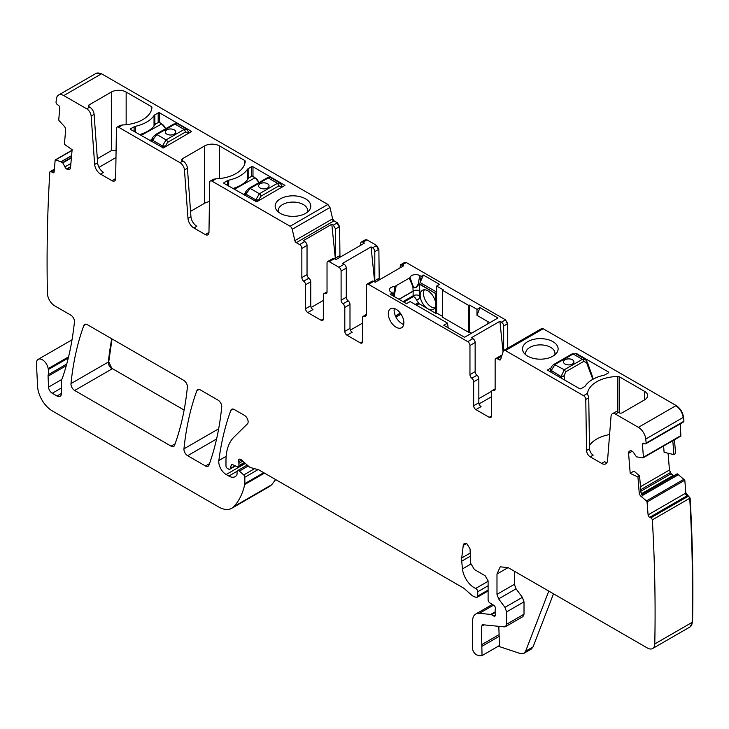 <?xml version="1.0" encoding="UTF-8"?>
<svg xmlns="http://www.w3.org/2000/svg" width="729" height="729" viewBox="0 0 729 729"><rect width="100%" height="100%" fill="white"/><g stroke="black" fill="none" stroke-linecap="round" stroke-linejoin="round"><path stroke-width="1.09" d="M470.223 553.056L461.721 557.967L463.252 545.42A5.24 3.025 -120 0 1 464.3 543.57A5.24 3.025 -120 0 1 466.915 543.825L470.041 548.864L470.679 563.326L474.379 569.504L485.14 575.719L488.102 580.849L488.102 599.757A2.615 1.513 -120 0 0 489.879 602.919L493.733 605.316A2.615 1.513 -120 0 1 495.383 609.18A5.24 3.025 -120 0 0 495.137 610.565L495.137 612.369A5.24 3.025 -120 0 0 495.383 614.046A2.615 1.513 -120 0 1 494.964 616.087A2.615 1.513 -120 0 1 493.651 615.959L491.437 614.675A2.615 1.513 -120 0 0 490.726 614.429L479.409 613.308A15.71 9.067 -120 0 0 475.8 614.009A15.71 9.067 -120 0 0 472.547 621.199L472.547 648.236A5.24 3.025 -120 0 0 477.021 654.997L479.263 655.745L482.033 655.608L481.441 626.329L482.808 624.753L504.331 626.885L505.534 626.648L506.619 624.252L506.619 611.895L504.96 607.375L498.645 598.883L496.987 594.363L496.987 574.015L500.24 566.825L508.095 567.599L647.379 648.008A10.47 6.051 -120 0 0 652.619 648.528A10.47 6.051 -120 0 0 654.779 643.935A1622.262 936.619 -120 0 0 652.346 519.859A2.096 1.212 -120 0 0 650.806 517.845L649.703 517.335A2.096 1.212 -120 0 1 648.081 514.865L647.051 501.989A1.048 0.601 -120 0 0 646.468 500.905L641.228 496.54A3.663 2.114 60 0 1 639.205 492.74L640.873 491.783L642.413 495.857L641.228 496.54M269.365 486.562L271.653 484.776L275.671 479.582M88.947 106.689A2.096 1.212 180 0 1 88.327 105.842A2.096 1.212 180 0 1 88.947 104.985L88.947 106.689L89.685 107.117L86.724 108.831L63.778 95.581L101.541 73.775L96.128 73.365M101.541 73.775L327.868 204.448L329.991 207.473L332.634 218.818L334.046 220.841L337.399 222.773L339.623 226.619L339.96 257.264M327.029 291.828L323.977 293.596A3.144 1.813 -120 0 1 325.18 293.568A3.144 1.813 60 0 0 326.382 293.55A3.144 1.813 60 0 0 327.029 292.11L327.029 262.969A3.144 1.813 60 0 1 327.686 261.529L332.871 258.531A3.144 1.813 60 0 1 334.438 258.686L335.969 259.57L364.473 243.112L362.951 242.228L367.024 239.877L365.275 239.85M367.024 239.877L376.647 245.436L378.87 249.282L379.217 279.927M404.704 262.385L406.272 262.54L404.522 262.504M406.272 262.54L505.507 319.831L507.73 323.676L507.73 348.152M586.544 450.495A5.24 3.025 -120 0 0 590.244 456.828L593.206 455.124A5.24 3.025 -120 0 1 589.506 448.782L586.544 450.495L585.779 399.483A3.144 1.813 -120 0 0 583.555 395.674L505.407 350.558L543.178 328.752L541.428 328.724M543.178 328.752L676.175 405.543C680.239 408.258 682.69 412.158 683.52 417.243L683.939 421.253L646.167 443.059A1622.262 936.619 -120 0 0 645.757 439.049A10.47 6.051 -120 0 0 638.413 427.349L615.476 414.108A6.288 3.627 -120 0 0 612.333 413.79A6.288 3.627 -120 0 0 611.048 416.232L607.539 460.573A8.374 4.839 -120 0 1 605.826 463.817A8.374 4.839 -120 0 1 601.635 463.407L590.244 456.828M680.403 436.243A1.048 0.601 -120 0 0 680.84 435.632L680.285 423.859M674.471 439.751L675.583 453.593L673.915 454.614L672.803 440.717M668.101 453.247L669.45 470.014L671.154 473.741L673.769 475.791M641.62 494.49L677.359 473.859L684.813 480.183L685.852 493.059L690.117 498.053C692.568 540.317 693.379 581.678 692.55 622.129L690.199 626.822M111.737 338.766A366.55 211.629 -120 0 0 108.384 362.003A5.24 3.025 -120 0 0 112.056 368.883L108.749 361.794L112.038 338.939M112.43 368.664L184.118 410.053M505.534 626.648L522.93 616.597L524.014 614.201L524.014 601.844L522.365 597.333L516.041 588.832L514.392 584.321L514.392 571.235M652.619 648.528L690.017 626.94A10.47 6.051 -120 0 0 692.176 622.347A1622.262 936.619 -120 0 0 689.743 498.271L652.346 519.859M639.205 492.74L637.939 476.976L639.597 475.946L640.873 491.783M637.939 476.976L630.202 473.376L633.938 471.052L639.597 475.946M673.915 454.614L664.101 452.308L663.6 446.03M680.986 435.988L680.622 436.197A1.048 0.601 -120 0 0 680.631 436.197L643.233 457.785A1.048 0.601 -120 0 1 643.005 457.839L636.463 456.837L633.701 452.782A3.663 2.114 -120 0 0 631.806 451.023L631.551 450.905A3.663 2.114 -120 0 0 629.965 450.85A3.663 2.114 -120 0 0 629.801 450.969L629.163 451.488A3.663 2.114 -120 0 0 628.589 453.347L630.202 473.376M643.233 457.785A1.048 0.601 -120 0 0 643.443 457.229L642.413 444.353A2.096 1.212 -120 0 1 642.832 443.223A2.096 1.212 -120 0 1 643.743 443.25L644.846 443.761A2.096 1.212 -120 0 0 645.748 443.797A2.096 1.212 -120 0 0 646.167 443.059M587.501 394.152L587.556 393.368A31.42 18.143 180 0 1 617.846 376.465A2.096 1.212 180 0 1 619.404 376.82L619.404 412.933M644.545 391.336A10.47 6.051 180 0 1 647.607 395.61A10.47 6.051 180 0 1 644.545 399.884L644.545 391.336L619.404 376.82M612.333 413.79L615.294 412.085A6.288 3.627 -120 0 1 618.438 412.395L619.176 412.824A2.096 1.212 180 0 0 622.138 412.824L644.545 399.884M547.716 370.277L579.564 388.666A1.048 0.601 180 0 0 581.04 388.666L584.376 386.744A3.663 2.114 180 0 0 585.205 386.006A32.468 18.744 180 0 1 603.831 375.244A3.663 2.114 180 0 0 605.106 374.77L608.442 372.847L608.442 371.99A1.048 0.601 180 0 1 608.442 372.847M547.716 369.849L551.069 367.917M575.7 353.702L576.593 353.601L608.442 371.99M545.319 358.768A17.806 10.279 180 0 1 524.06 353.1A17.806 10.279 180 0 1 535.296 339.04A17.806 10.279 180 0 1 553.721 342.138A17.806 10.279 180 0 1 556.564 353.1A17.806 10.279 180 0 1 545.319 358.768M601.635 463.407L604.596 461.694A8.374 4.839 -120 0 0 607.038 462.496M589.46 445.556A31.42 18.143 180 0 1 609.599 434.566M589.506 448.782L588.74 397.77A3.144 1.813 -120 0 0 588.112 395.665L587.501 394.107M505.407 350.558A3.144 1.813 -120 0 0 503.839 350.403A3.144 1.813 -120 0 0 503.283 351.132L500.641 359.433A2.096 1.212 -120 0 1 500.276 359.916A2.096 1.212 -120 0 1 499.228 359.816L497.36 358.732A3.144 1.813 -120 0 0 495.784 358.577A3.144 1.813 -120 0 0 495.137 360.017L495.137 389.168A3.144 1.813 -120 0 1 494.49 390.607A3.144 1.813 -120 0 1 493.287 390.626A3.144 1.813 60 0 0 492.084 390.644L495.137 388.885M501.898 355.479A3.144 1.813 -120 0 0 500.969 355.588L495.784 358.577M491.437 416.031A3.144 1.813 60 0 1 490.781 417.471A3.144 1.813 60 0 1 489.214 417.316L491.437 416.031L491.437 392.084A3.144 1.813 60 0 1 492.084 390.644M479.044 403.948L491.437 396.786M489.214 417.316L475.882 409.616A3.144 1.813 60 0 1 473.659 405.771L473.659 381.823L478.844 378.834L478.844 402.772A3.144 1.813 60 0 0 481.067 406.627L475.882 409.616M471.809 378.223L476.994 375.235A3.144 1.813 -120 0 1 475.144 371.635L469.959 374.624A3.144 1.813 -120 0 0 471.809 378.223A3.144 1.813 60 0 1 473.659 381.823M476.994 375.235A3.144 1.813 60 0 1 478.844 378.834M475.144 371.635L475.144 342.493A3.144 1.813 -120 0 0 472.921 338.639L467.736 341.637A3.144 1.813 -120 0 1 469.959 345.482L475.144 342.493M469.959 374.624L469.959 345.482M362.577 323.084L350.403 330.109M366.25 315.183L364.427 316.231A3.144 1.813 60 0 0 363.233 316.249A3.144 1.813 60 0 0 362.577 317.689L362.577 341.637A3.144 1.813 60 0 1 361.93 343.077A3.144 1.813 60 0 1 360.354 342.922L347.031 335.222A3.144 1.813 60 0 1 344.808 331.376L344.808 307.428L349.993 304.44L349.993 328.378A3.144 1.813 60 0 0 352.207 332.233L347.031 335.222M364.427 316.231A3.144 1.813 -120 0 0 365.63 316.213A3.144 1.813 -120 0 0 366.277 314.773L366.277 285.622A3.144 1.813 -120 0 1 366.933 284.182A3.144 1.813 -120 0 1 368.5 284.346L467.736 341.637M399.975 267.935L400.631 264.736L403.729 265.766L375.216 282.232L373.685 281.348A3.144 1.813 -120 0 0 372.118 281.194L366.933 284.182M342.958 303.829L348.134 300.84A3.144 1.813 -120 0 1 346.284 297.241L341.099 300.23A3.144 1.813 -120 0 0 342.958 303.829A3.144 1.813 60 0 1 344.808 307.428M348.134 300.84A3.144 1.813 60 0 1 349.993 304.44M346.284 297.241L346.284 268.099A3.144 1.813 -120 0 0 344.061 264.244L338.885 267.242A3.144 1.813 -120 0 1 341.099 271.088L346.284 268.099M341.099 300.23L341.099 271.088M327.686 261.529A3.144 1.813 60 0 1 329.253 261.684L338.885 267.242M374.66 281.913L371.052 246.903L342.539 263.36L344.061 264.244M371.052 246.903L372.574 247.787L376.647 245.436M323.977 293.596A3.144 1.813 -120 0 0 323.33 295.035L323.33 318.974L321.106 320.259A3.144 1.813 -120 0 0 322.683 320.414A3.144 1.813 -120 0 0 323.33 318.974M321.106 320.259L307.775 312.559L312.96 309.57A3.144 1.813 -120 0 1 310.736 305.724L305.56 308.713A3.144 1.813 -120 0 0 307.775 312.559M311.155 307.456L323.33 300.421M305.56 284.766L310.736 281.777A3.144 1.813 -120 0 0 308.886 278.177L303.701 281.175A3.144 1.813 -120 0 1 305.56 284.766L305.56 308.713M310.736 281.777L310.736 305.724M303.701 281.175A3.144 1.813 60 0 1 301.852 277.576L301.852 248.425A3.144 1.813 -120 0 0 299.628 244.579L296.284 242.648A2.096 1.212 -120 0 1 294.862 240.625L292.229 229.28A3.144 1.813 -120 0 0 290.106 226.254L211.948 181.129A3.144 1.813 60 0 0 210.38 180.974L213.342 179.261L215.948 178.824L211.948 181.129M308.886 278.177A3.144 1.813 60 0 1 307.037 274.578L307.037 245.436A3.144 1.813 -120 0 0 304.813 241.591L299.628 244.579M335.85 259.506A3.144 1.813 -120 0 1 335.55 258.048L335.55 228.97L333.326 225.124L331.795 224.24L303.291 240.707L304.813 241.591M88.947 104.985L111.346 92.054A10.47 6.051 180 0 1 126.153 92.054L151.304 106.562A2.096 1.212 180 0 1 151.914 107.418A2.096 1.212 180 0 1 151.914 107.464A31.42 18.143 180 0 1 122.636 124.951L120.012 125.406L117.068 127.101A3.144 1.813 60 0 1 118.645 127.256L180.036 162.704A6.288 3.627 60 0 1 184.455 169.939L187.973 218.335L190.934 216.622A8.374 4.839 60 0 0 196.839 226.272L193.878 227.986L205.259 234.565L208.221 232.852A5.24 3.025 60 0 0 208.904 233.171M182.25 160.562A2.096 1.212 180 0 1 181.639 159.706A2.096 1.212 180 0 1 182.25 158.858L182.25 160.562L182.997 160.991A6.288 3.627 60 0 1 187.426 168.235L190.934 216.622M182.25 158.858L204.658 145.918A10.47 6.051 180 0 1 219.465 145.918L244.607 160.435A2.096 1.212 180 0 1 245.226 161.291A2.096 1.212 180 0 1 245.217 161.337A31.42 18.143 180 0 1 215.948 178.824M228.706 180.181A32.468 18.744 180 0 0 247.331 169.429A3.663 2.114 180 0 1 248.161 168.691L251.496 166.768A1.048 0.601 180 0 1 252.981 166.768L284.975 185.366L256.681 201.824L224.095 183.444A1.048 0.601 180 0 1 224.095 182.587L227.43 180.664A3.663 2.114 180 0 1 228.706 180.181L228.706 186.095M159.669 112.895L191.663 131.493L163.369 147.951L130.783 129.571A1.048 0.601 180 0 1 130.783 128.714L134.118 126.791A3.663 2.114 180 0 1 135.394 126.308A32.468 18.744 180 0 0 154.029 115.556A3.663 2.114 180 0 1 154.858 114.817L158.184 112.895A1.048 0.601 180 0 1 159.669 112.895L159.669 122.554M275.881 203.209A17.806 10.279 180 0 1 297.979 196.238A17.806 10.279 180 0 1 310.053 208.995A17.806 10.279 180 0 1 309.224 210.298A17.806 10.279 180 0 1 292.967 216.376A17.806 10.279 180 0 1 276.71 210.298A17.806 10.279 180 0 1 275.881 203.209M205.259 234.565A5.24 3.025 60 0 0 207.883 234.82A5.24 3.025 60 0 0 208.968 232.496L209.733 182.368A3.144 1.813 60 0 1 210.38 180.974M204.658 145.918L204.658 203.218A10.47 6.051 180 0 1 209.433 201.632M204.658 203.218L190.551 211.355M193.878 227.986A8.374 4.839 60 0 1 187.973 218.335M89.685 107.117A6.288 3.627 60 0 1 94.114 114.362L97.622 162.749A8.374 4.839 60 0 0 103.527 172.409L100.566 174.113L111.956 180.692A5.24 3.025 60 0 0 114.571 180.947A5.24 3.025 60 0 0 115.656 178.623L116.421 128.495A3.144 1.813 60 0 1 117.068 127.101M115.592 179.298A5.24 3.025 60 0 1 114.918 178.979L111.956 180.692M98.98 167.333L115.975 157.519M100.566 174.113A8.374 4.839 60 0 1 94.661 164.462L97.622 162.749M86.724 108.831A6.288 3.627 60 0 1 91.152 116.075L94.661 164.462M63.778 95.581A10.47 6.051 -120 0 0 58.539 95.062A10.47 6.051 -120 0 0 56.425 98.807A1622.262 936.619 -120 0 0 56.024 102.26A2.096 1.212 -120 0 0 57.354 104.575L58.457 105.34A2.096 1.212 -120 0 1 59.787 107.974L58.757 119.656A1.048 0.601 -120 0 0 59.195 120.777L64.116 126.09A3.663 2.114 60 0 1 65.656 130.017L64.389 144.324L72.125 149.664L70.513 167.825A3.663 2.114 -120 0 1 69.765 169.228A3.663 2.114 -120 0 1 69.583 169.31L68.818 169.602A3.663 2.114 -120 0 1 66.913 169.174L66.658 168.991A3.663 2.114 -120 0 1 64.908 166.905L62.612 162.549L55.732 159.842A1.048 0.601 -120 0 0 55.149 160.262L54.119 171.935A2.096 1.212 -120 0 1 53.691 172.737A2.096 1.212 -120 0 1 52.497 172.536L51.395 171.78A2.096 1.212 -120 0 0 50.201 171.579A2.096 1.212 -120 0 0 49.836 172.071A1622.262 936.619 -120 0 0 47.403 293.268A10.47 6.051 -120 0 0 54.803 305.898L70.768 315.11A5.24 3.025 -120 0 1 74.44 321.99A381.212 220.094 -120 0 1 62.466 377.914A10.47 6.051 -120 0 1 61.91 379.062A5.24 3.025 -120 0 0 61.436 380.875L61.436 393.441L56.999 396.002A6.288 3.627 -120 0 0 60.133 396.312A6.288 3.627 -120 0 0 61.436 393.441M68.562 356.855L48.178 368.628A10.47 6.051 -120 0 0 48.351 369.521A10.47 6.051 -120 0 1 48.26 374.697A5.24 3.025 -120 0 0 48.068 376.2L48.561 387.09A5.24 3.025 -120 0 0 52.251 393.268L56.999 396.002M48.178 368.628A8.374 4.839 -120 0 0 44.086 361.055A8.374 4.839 -120 0 0 38.172 359.351A8.374 4.839 -120 0 0 36.45 363.598L37.58 386.315A20.95 12.092 -120 0 0 52.36 410.946L218.691 506.974A26.18 15.118 -120 0 0 231.776 508.268A26.18 15.118 -120 0 0 233.881 506.582A99.49 57.445 -120 0 0 244.734 484.503A5.24 3.025 -120 0 0 244.835 483.6L244.835 477.249A2.096 1.212 -120 0 0 243.732 474.962L239.385 471.107A2.615 1.513 -120 0 0 237.599 470.633A2.615 1.513 -120 0 0 237.053 471.827L237.053 473.968A2.615 1.513 -120 0 1 236.879 474.77A12.566 7.254 -120 0 1 235.102 476.675A12.566 7.254 -120 0 1 228.824 476.055L226.172 474.524A10.47 6.051 -120 0 1 218.837 460.546A366.55 211.629 -120 0 1 230.811 410.381A5.24 3.025 -120 0 1 231.694 409.27A5.24 3.025 -120 0 1 234.31 409.534L244.425 415.366A5.24 3.025 -120 0 1 247.732 419.631A5.24 3.025 -120 0 1 247.404 423.904L233.973 437.108A57.6 33.261 -120 0 0 225.981 460.473L225.981 465.867A2.096 1.212 -120 0 0 227.466 468.428L228.56 469.057A2.615 1.513 -120 0 0 229.863 469.184A2.615 1.513 -120 0 0 230.346 468.51L231.193 465.33A2.615 1.513 -120 0 1 231.676 464.646A2.615 1.513 -120 0 1 232.824 464.692L237.217 466.779A2.615 1.513 -120 0 0 238.365 466.824A2.615 1.513 -120 0 0 238.902 465.631L238.902 463.298A5.24 3.025 -120 0 0 238.675 461.676A3.144 1.813 -120 0 1 239.185 459.261A3.144 1.813 -120 0 1 241.335 459.835L248.908 466.551A5.24 3.025 -120 0 0 250.822 467.663L258.175 469.631A5.24 3.025 -120 0 1 259.132 470.041L462.906 587.683A10.47 6.051 -120 0 1 464.82 589.078L471.226 594.764A10.47 6.051 -120 0 0 475.062 596.978L476.365 597.324A2.615 1.513 -120 0 0 477.194 597.251A2.615 1.513 -120 0 0 477.732 596.049L477.732 591.766A2.615 1.513 -120 0 0 475.663 588.449A16.758 9.677 -120 0 1 468.018 582.097A16.758 9.677 -120 0 1 462.468 568.902L461.703 561.175L470.36 556.181M461.721 557.967A15.71 9.067 -120 0 0 461.703 561.175M548.791 591.091L525.627 651.197L523.905 653.33L520.205 653.512L498.271 646.231M482.033 655.608L499.429 645.557L498.836 626.339M482.088 624.89L482.808 624.753M74.659 390.471L171.087 446.139A5.24 3.025 -120 0 0 173.712 446.403A5.24 3.025 -120 0 0 174.586 445.291A366.55 211.629 -120 0 0 187.389 387.181A5.24 3.025 -120 0 0 183.708 380.319L87.334 324.669A5.24 3.025 -120 0 0 84.71 324.414A5.24 3.025 -120 0 0 83.835 325.526A366.55 211.629 -120 0 0 70.986 383.6A5.24 3.025 -120 0 0 74.659 390.471L112.056 368.883M187.645 455.698L205.46 465.986A5.24 3.025 -120 0 0 208.075 466.241A5.24 3.025 -120 0 0 208.959 465.129A366.55 211.629 -120 0 0 221.725 407.01A5.24 3.025 -120 0 0 218.044 400.139L200.329 389.906A5.24 3.025 -120 0 0 197.705 389.651A5.24 3.025 -120 0 0 196.83 390.762A366.55 211.629 -120 0 0 183.963 448.827A5.24 3.025 -120 0 0 187.645 455.698L216.586 438.986M650.806 517.845L688.203 496.258A2.096 1.212 -120 0 1 689.743 498.271L690.117 498.053M503.657 350.531L503.657 326.027A3.144 1.813 -120 0 0 501.434 322.182L499.903 321.298L503.056 351.861M375.098 282.159A3.144 1.813 -120 0 1 374.797 280.711L374.797 251.633A3.144 1.813 -120 0 0 372.574 247.787M360.727 245.272L360.727 243.513A3.144 1.813 -120 0 1 361.374 242.074L365.448 239.723M533.036 646.924L530.812 648.209L529.09 650.332L531.304 649.056L533.036 646.924L553.493 593.807M554.705 354.95A14.662 8.466 0 0 0 554.969 353.346A14.662 8.466 0 0 0 554.96 353A14.662 8.466 0 0 0 536.179 345.227A14.662 8.466 0 0 0 525.645 353.346A14.662 8.466 0 0 0 525.91 354.95M491.574 391.282L478.844 398.626M499.903 321.298L471.39 337.755L472.921 338.639M362.951 242.228A3.144 1.813 -120 0 0 361.374 242.074M331.795 224.24L335.404 259.251M97.331 158.712L111.346 150.63L116.084 150.374M278.569 212.148A14.662 8.466 180 0 1 278.314 210.891A14.662 8.466 180 0 1 278.305 210.544A14.662 8.466 180 0 1 278.897 208.157A14.662 8.466 180 0 1 293.568 202.088A14.662 8.466 180 0 1 307.629 210.544A14.662 8.466 180 0 1 307.365 212.148M396.084 327.203A10.999 6.351 -120 0 0 401.588 327.749A10.999 6.351 -120 0 0 403.274 318.938A10.999 6.351 -120 0 0 396.084 309.251A10.999 6.351 -120 0 0 390.589 308.704A10.999 6.351 -120 0 0 388.903 317.516A10.999 6.351 -120 0 0 396.084 327.203M394.271 308.449L394.079 310.408C394.626 316.076 397.259 320.541 401.989 323.794L403.675 324.56M393.168 295.938A374.46 216.194 120 0 0 392.494 292.94L390.234 294.243L406.527 303.647L410.163 301.551L447.515 323.12L448.171 327.813M393.587 296.174L394.708 286.515A5.686 3.28 0 0 0 389.486 290.342A5.686 3.28 0 0 0 391.072 292.119L392.494 292.94M394.708 286.515L410.044 277.667L413.106 286.178C414.546 288.447 416.268 287.718 418.273 283.991L419.467 283.836L435.896 293.714L419.439 284.21A2.096 1.212 -60 0 1 419.467 283.836M410.044 277.667A5.686 3.28 0 0 1 413.717 274.815A5.686 3.28 0 0 1 419.731 275.571A442.339 255.387 120 0 0 418.273 283.991L418.619 284.51C416.505 287.937 414.591 288.638 412.887 286.606L413.106 286.178M421.152 276.391A442.339 255.387 120 0 0 420.077 282.524L423.412 275.088L421.152 276.391L419.731 275.571M403.83 302.088L412.842 296.885C413.799 296.247 415.001 297.204 416.45 299.756A5.24 3.025 -120 0 0 418.537 302.553A1.048 0.601 -120 0 1 419.093 303.565A5.24 3.025 -120 0 0 419.12 303.729L435.896 313.415L436.635 312.987L436.635 290.816L436.179 291.819L420.077 282.524M436.635 290.816L436.635 286.05L439.523 284.383L423.412 275.088M436.635 312.987L442.558 316.413M442.558 290.324L442.558 317.261L468.847 332.442L468.847 305.506L442.558 290.324L443.296 289.896L436.635 286.05M468.847 332.442L469.585 332.014L469.585 305.077L468.847 305.506M469.585 332.014L471.627 333.189M469.585 305.077L476.994 309.351L476.994 315.338L488.339 321.89L487.036 324.296M447.515 323.12L443.779 325.271L464.555 337.272L497.943 317.99L479.983 307.629L476.994 315.338M476.994 309.351L479.983 307.629M419.12 303.729L416.532 305.232M401.041 314.172L395.956 317.106M436.179 291.819L435.924 293.331M435.896 313.415L435.896 293.714M418.619 284.51L419.439 284.21L419.776 290.844A4.711 2.551 177.1 0 0 413.115 291.081A3.144 1.813 60 0 1 413.124 291.236L413.124 295.801L403.028 301.624M420.159 295.354A10.999 6.351 -120 0 0 427.932 308.823A10.999 6.351 -120 0 0 433.427 309.36A10.999 6.351 -120 0 0 435.705 304.33A10.999 6.351 -120 0 0 430.912 293.268A10.999 6.351 -120 0 0 422.437 290.315A10.999 6.351 -120 0 0 420.159 295.354M434.839 307.957A10.999 6.351 60 0 1 423.485 293.432A10.999 6.351 60 0 1 424.36 289.805M592.841 379.317L586.809 363.324A2.096 0.893 -17.2 0 0 587.392 362.395A2.096 0.893 -17.2 0 0 587.392 362.377A2.096 0.893 -17.2 0 0 587.2 362.149M564.51 379.973L564.219 376.364L561.33 376.756L561.704 378.351M592.23 376.31L592.076 375.799M550.951 372.145L551.279 370.487A2.096 1.139 5.9 0 1 550.677 369.567A2.096 1.139 5.9 0 0 550.677 369.567L550.677 369.503A2.096 1.139 5.9 0 0 551.288 370.423L555.051 364.436L573.131 353.993L582.38 359.324A2.096 1.212 60 0 1 583.792 361.347L565.704 371.79L564.128 375.772A2.096 0.693 170.8 0 1 561.239 376.164L564.292 369.767L582.38 359.324L585.305 359.251M586.809 363.324L586.699 361.466M565.011 359.743A5.24 3.025 0 0 0 563.481 361.885A5.24 3.025 0 0 0 566.706 364.673A5.24 3.025 0 0 0 572.42 364.017A5.24 3.025 0 0 0 573.951 361.885A5.24 3.025 0 0 0 570.716 359.087A5.24 3.025 0 0 0 565.011 359.743M573.131 353.993L575.728 353.72L572.092 353.884A2.096 1.212 60 0 1 573.131 353.993M573.951 361.903A5.24 3.025 0 0 0 570.698 359.124A5.24 3.025 0 0 0 565.011 359.789A5.24 3.025 0 0 0 563.481 361.903M249.108 188.301L267.197 177.858L270.659 177.584L268.245 177.958L250.156 188.401L245.837 194.078L255.788 199.819A2.096 1.057 2.5 0 0 258.74 199.91L255.779 199.883L259.406 193.741L250.156 188.401A2.096 1.212 -120 0 0 249.108 188.301L249.108 188.301C246.912 190.132 245.664 191.563 245.363 192.611L245.19 193.048A2.096 1.403 21.2 0 0 245.664 194.506L245.901 192.046M245.108 195.572L245.664 194.506M252.234 176.172L248.908 177.666A32.468 18.744 0 0 1 232.87 188.51M255.861 201.778L255.779 199.883M281.385 187.563L281.257 186.906A2.096 1.267 -6.2 0 0 281.859 185.886L280.127 183.052L277.485 183.298L259.406 193.741A2.096 1.212 -120 0 1 260.882 196.247L258.74 199.91M267.525 187.991A5.24 3.025 0 0 0 269.056 185.849A5.24 3.025 0 0 0 265.83 183.061A5.24 3.025 0 0 0 260.116 183.717A5.24 3.025 0 0 0 258.585 185.849A5.24 3.025 0 0 0 261.82 188.647A5.24 3.025 0 0 0 267.525 187.991M281.257 186.97A2.096 1.267 -6.2 0 0 281.859 185.95A2.096 1.267 -6.2 0 0 281.859 185.904L282.059 187.171M258.649 200.685L258.74 199.974M269.056 185.877A5.24 3.025 0 0 0 265.812 183.097A5.24 3.025 0 0 0 260.116 183.754A5.24 3.025 0 0 0 258.585 185.877M155.796 134.428L173.885 123.985L177.347 123.711L174.933 124.094L156.844 134.537L152.525 140.205L162.476 145.946A2.096 1.057 2.5 0 0 165.428 146.037L162.476 145.946L166.094 139.868L156.844 134.537A2.096 1.212 -120 0 0 155.796 134.428L155.796 134.428C153.6 136.259 152.352 137.69 152.051 138.738L151.878 139.175A2.096 1.403 21.2 0 0 152.361 140.642L152.589 138.173M151.796 141.699L152.361 140.642M158.931 122.299L155.596 123.793A32.468 18.744 0 0 1 139.558 134.637M162.549 147.905L162.476 146.01M188.073 133.689L187.945 133.042A2.096 1.267 -6.2 0 0 188.547 132.013L186.824 129.188L184.182 129.425L166.094 139.868A2.096 1.212 -120 0 1 167.57 142.374L165.428 146.037M174.213 134.118A5.24 3.025 0 0 0 175.753 131.985A5.24 3.025 0 0 0 172.518 129.188A5.24 3.025 0 0 0 166.813 129.844A5.24 3.025 0 0 0 165.273 131.985A5.24 3.025 0 0 0 168.508 134.774A5.24 3.025 0 0 0 174.213 134.118M187.954 133.097A2.096 1.267 -6.2 0 0 188.556 132.077A2.096 1.267 -6.2 0 0 188.547 132.031L188.747 133.298M165.337 146.811L165.428 146.101M175.753 132.004A5.24 3.025 0 0 0 172.5 129.224A5.24 3.025 0 0 0 166.813 129.89A5.24 3.025 0 0 0 165.273 132.004M496.987 574.015L508.095 567.599M496.987 594.363L514.392 584.321M498.645 598.883L516.041 588.832M504.96 607.375L522.365 597.333M506.619 611.895L524.014 601.844M506.619 624.252L524.014 614.201M692.55 622.129L654.779 643.935M648.081 514.865L685.479 493.269A2.096 1.212 -120 0 0 687.101 495.738L687.465 495.529M687.101 495.738L649.703 517.335M647.051 501.989L684.813 480.183M684.449 480.393A1.048 0.601 -120 0 0 683.866 479.308L646.468 500.905M642.231 495.592L678.735 474.524M670.388 472.574L669.45 470.014M632.225 451.251L628.589 453.347M669.085 470.223L640.472 486.744M630.567 450.677L629.163 451.488M680.84 435.632L643.443 457.229M644.062 443.396L642.413 444.353M645.748 443.797L683.146 422.2A2.096 1.212 -120 0 0 683.565 421.471M638.413 427.349L675.81 405.752A10.47 6.051 -120 0 1 683.155 417.453L645.757 439.049M618.438 412.395L615.476 414.108M587.556 393.368L583.555 395.674M588.74 397.77L585.779 399.483M542.804 328.961A3.144 1.813 -120 0 0 541.237 328.806L503.839 350.403M500.814 358.905L499.228 359.816M497.36 358.732L501.652 356.253M495.109 389.578L493.287 390.626M473.659 405.771L478.844 402.772M360.354 342.922L362.577 341.637M373.685 281.348L368.5 284.346M344.808 331.376L349.993 328.378M329.253 261.684L334.438 258.686M325.18 293.568L327.002 292.52M301.852 277.576L307.037 274.578M301.852 248.425L307.037 245.436M333.326 225.124L337.399 222.773M294.862 240.625L332.26 219.037A2.096 1.212 -120 0 0 333.682 221.051L334.046 220.841M333.682 221.051L296.284 242.648M292.229 229.28L329.991 207.473M329.626 207.692A3.144 1.813 -120 0 0 327.503 204.658L290.106 226.254M122.636 124.951L118.645 127.256M182.997 160.991L180.036 162.704M187.426 168.235L184.455 169.939M94.114 114.362L91.152 116.075M101.176 73.993A10.47 6.051 -120 0 0 95.936 73.474L58.539 95.062M70.221 168.791L68.818 169.602M70.585 167.05L66.913 169.174M70.613 166.704L66.658 168.991M70.904 163.442L64.908 166.905M71.396 157.92L62.858 162.849M71.433 157.455L62.612 162.549M71.588 155.76L61.345 161.674M71.597 155.632L61.227 161.619M72.062 150.411L55.732 159.842M54.146 171.588L52.497 172.536M54.283 170.112L51.395 171.78M68.289 358.012L48.351 369.521M61.436 387.965L52.251 393.268M61.673 379.517L48.561 387.09M66.275 365.685L48.068 376.2M66.731 364.035L48.26 374.697M231.776 508.268L269.174 486.68A26.18 15.118 -120 0 0 271.279 484.995L233.881 506.582M264.463 473.112L244.734 484.503M271.653 484.776L271.279 484.995A99.49 57.445 -120 0 0 275.507 479.491M263.725 472.693L244.835 483.6M258.075 469.604L244.835 477.249M254.621 468.674L243.732 474.962M248.261 465.986L239.385 471.107M237.135 471.253L228.824 476.055M245.381 463.425L226.172 474.524M226.154 456.327L218.837 460.546M233.089 409.06L230.811 410.381M235.084 465.767L230.346 468.51M232.505 464.573L231.193 465.33M244.333 462.496L238.902 465.631M242.739 461.083L238.902 463.298M241.536 460.017L238.675 461.676M488.102 590.062L477.732 596.049M488.102 585.779L477.732 591.766M488.102 581.268L475.663 588.449M470.77 564.109L462.468 568.902M463.252 545.42L466.432 543.579M495.51 614.884L493.651 615.959M495.137 612.533L491.437 614.675M495.137 611.877L490.726 614.429M493.497 605.17L479.409 613.308M481.905 646.322L499.31 636.271M481.441 644.801L498.836 634.759M481.441 626.329L483.974 624.862M175.115 443.815L171.087 446.139M108.749 361.794L70.986 383.6M86.113 324.205L83.835 325.526M209.487 463.662L205.46 465.986M218.673 428.789L183.963 448.827M199.108 389.441L196.83 390.762M678.252 474.661L642.167 495.492M676.986 474.069L641.575 494.39L677.132 473.85M641.347 493.815L673.049 475.508M672.94 475.846L641.429 494.034M672.685 475.718L671.154 473.741M670.015 472.784L640.709 489.706M670.78 473.959L640.837 491.255M503.657 326.027L507.73 323.676M507.357 323.895L505.507 319.831M378.843 280.136L378.87 278.36M374.797 251.633L378.87 249.282M374.797 280.711L378.497 278.569M378.497 249.5L376.282 245.646M366.651 240.087L365.083 239.932M339.596 257.474L339.623 255.697M335.55 228.97L339.623 226.619M335.55 258.048L339.249 255.906M339.249 226.837L337.026 222.992M617.846 412.095L617.846 376.465M576.593 354.221L576.593 353.601M505.133 320.04L501.434 322.182M405.898 262.75L402.198 264.891M151.304 106.562L151.304 110.471M126.153 92.054L126.153 124.695M111.346 92.054L111.346 150.63M244.607 160.435L244.607 164.344M219.465 145.918L219.465 178.569M252.981 166.768L252.981 176.418M251.496 166.768L251.496 176.172M248.161 168.691L248.161 178.842M247.331 169.429L247.331 179.926M227.43 180.664L227.43 185.366M224.095 182.587L224.095 183.444M154.029 115.556L154.029 126.053M154.858 114.817L154.858 124.969M135.394 126.308L135.394 132.231M134.118 126.791L134.118 131.493M130.783 128.714L130.783 129.571M158.184 112.895L158.184 122.299M530.812 648.209L525.627 651.197M394.097 296.466L396.111 286.151M398.936 299.264L413.115 291.081L412.887 286.606L409.397 278.478M399.082 299.346L413.124 291.236A4.711 2.725 180 0 1 419.786 291.236A7.855 4.538 -120 0 0 419.776 290.844M419.093 303.565L416.368 305.132M400.959 314.035L395.874 316.969M416.45 299.756A7.855 4.538 -120 0 0 419.786 295.801L419.786 291.236M418.537 302.553L415.211 304.467M400.285 313.087L395.382 315.921M412.842 296.885A3.144 1.813 -120 0 0 413.124 295.801A4.711 2.725 180 0 1 419.786 295.801M583.792 361.347L586.635 362.778M564.128 375.772L564.219 376.364M592.914 379.271L592.285 376.565M551.279 370.487L561.33 376.756M565.704 371.79L564.292 369.767L554.004 364.327L572.092 353.884M234.301 189.33L255.032 177.785A6.288 3.627 60 0 1 258.904 182.642M266.832 178.35L268.245 177.958L277.485 183.298L278.97 185.804L260.882 196.247M245.053 193.358L243.167 194.452M258.813 182.697A6.807 3.927 60 0 0 254.667 177.575L251.869 175.953M281.257 186.906L278.97 185.804M140.989 135.457L161.72 123.912A6.288 3.627 60 0 1 165.601 128.769M173.52 124.477L174.933 124.094L184.182 129.425L185.658 131.931L167.57 142.374M151.741 139.485L149.855 140.579M165.501 128.833A6.807 3.927 60 0 0 161.355 123.702L158.558 122.089M187.945 133.042L185.658 131.931M363.233 316.249L366.277 314.491M72.08 150.21L55.368 159.861M54.365 169.183L50.201 171.579M72.025 339.805L38.172 359.351M247.231 465.066L237.599 470.633M235.476 465.949L229.863 469.184M244.935 463.033L238.365 466.824M488.102 590.955L477.194 597.251M492.348 604.45L475.8 614.009M404.331 262.595L400.631 264.736M529.09 650.332L523.905 653.33M592.367 376.401L592.13 375.645M593.023 379.217L592.367 376.419M587.392 362.395L585.196 359.187L575.719 353.711M587.392 362.377L592.121 375.635M550.677 369.557L550.331 371.79M550.677 369.503C550.787 367.48 551.889 365.748 554.004 364.327M245.199 193.039L244.279 195.099M258.995 182.596L254.922 177.548L252.125 175.935M270.659 177.584L280.146 183.061M151.887 139.166L150.976 141.226M165.683 128.723L161.619 123.675L158.822 122.062M177.347 123.711L186.834 129.188"/></g></svg>
